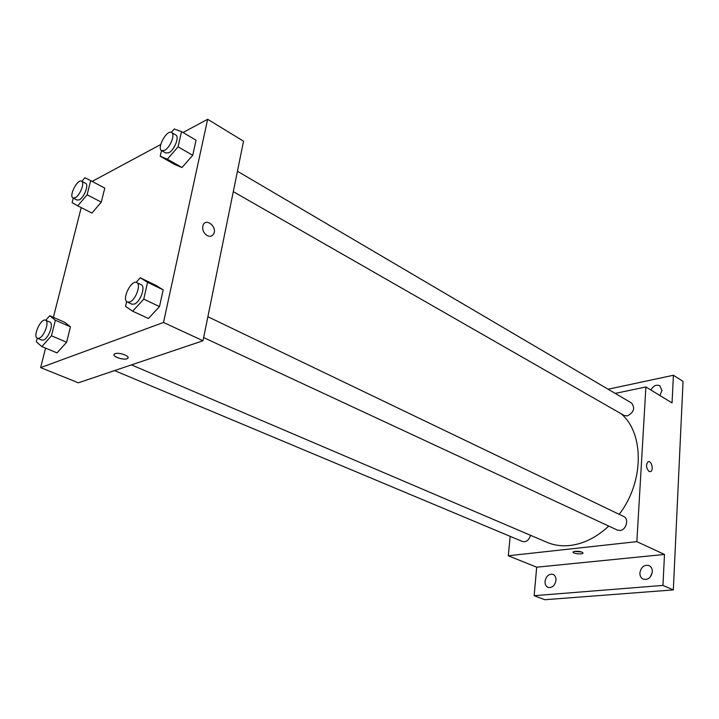 <?xml version="1.0" encoding="UTF-8"?>
<svg xmlns="http://www.w3.org/2000/svg" width="719" height="719" viewBox="0 0 719 719"><rect width="100%" height="100%" fill="white"/><g stroke="black" fill="none" stroke-linecap="round" stroke-linejoin="round"><path stroke-width="1.08" d="M652.277 572.315L650.318 576.935M608.112 389.222L673.424 375.255L683.05 381.403L673.326 589.904L544.84 599.727L534.163 595.692L536.68 567.183L664.491 554.448L662.954 585.41L673.326 589.904M673.424 375.255L672.049 402.937L645.896 386.957L636.854 541.641L664.491 554.448M649.104 471.493C646.093 468.114 645.743 464.887 648.062 461.796C651.324 459.962 654.038 470.253 650.65 471.583L649.104 471.493L650.65 471.583C654.038 470.253 651.324 459.962 648.062 461.796M652.322 571.785C651.117 577.663 648.089 580.125 643.244 579.181C640.953 578.031 639.829 575.937 639.892 572.89C641.105 567.003 644.152 564.559 649.014 565.547C651.261 566.698 652.358 568.774 652.322 571.785M555.976 580.377C554.834 585.706 552.201 588.052 548.067 587.396C545.919 586.389 544.912 584.367 545.047 581.347C546.206 576.009 548.849 573.69 552.992 574.373C555.104 575.38 556.102 577.384 555.976 580.377M662.954 585.41L534.163 595.692M636.854 541.641L508.297 555.769L536.68 567.183M508.297 555.769L510.184 536.356M650.875 390.004C653.328 385.752 656.321 384.332 659.844 385.752L661.974 390.444L659.88 395.504M131.469 364.893L546.916 542.297C553.998 545.308 561.701 546.368 570.023 545.487C583.675 543.834 596.581 537.372 608.759 526.092M619.185 514.337C644.251 481.991 644.332 433.18 621.144 413.767M615.221 393.401L645.896 386.957M203.648 337.579L617.36 530.092L620.03 530.496C626.303 530.119 629.278 518.75 623.715 516.512L207.881 316.737M233.298 191.64L624.101 415.456L627.336 415.924C633.906 412.391 635.299 408.077 631.516 402.991L237.441 171.248M530.532 535.304C528.968 540.23 526.308 542.306 522.551 541.533L114.555 370.6M574.984 551.266C579.918 551.203 582.552 551.868 582.884 553.253C581.752 554.78 571.506 553.324 573.115 551.859L574.984 551.266M581.689 552.003L574.445 551.338M183.039 132.521L207.656 119.273L243.543 141.203L203.001 340.752L78.38 382.805L40.632 367.616L45.567 348.131M207.656 119.273L163.501 322.463L203.001 340.752M207.198 235.607C203.216 232.776 201.886 229.199 203.216 224.876C206.371 217.659 217.435 227.222 213.705 233.864C212.222 236.335 210.056 236.911 207.198 235.607C210.056 236.911 212.222 236.335 213.696 233.864L213.705 233.864M104.767 188.09L101.289 202.147L91.933 213.067L101.289 202.147L104.767 188.09L90.675 180.631L87.107 194.777L77.742 205.832L72.116 202.677L73.284 198.129M155.78 285.308L163.168 289.856L159.492 306.573L148.402 318.481L159.492 306.573L163.168 289.856L155.78 285.308L140.277 277.795L147.557 282.297L143.755 299.14L132.647 311.219L125.537 306.375L126.643 301.585M92.149 181.413L160.741 144.51M53.377 317.349L81.22 207.602M163.501 322.463L40.632 367.616M196.044 140.223L192.728 155.322L181.988 167.518L174.762 164.525L181.988 167.518L192.728 155.322L196.044 140.223L181.521 131.622L178.096 146.82L167.338 159.187L160.202 156.248L161.523 150.532M64.683 322.265L70.453 326.812L66.642 342.235L57.035 352.894L66.642 342.235L70.453 326.812L64.683 322.265L49.71 315.749L55.381 320.261L51.453 335.791L41.846 346.594L36.327 341.804L37.253 338.2M115.139 353.685C119.48 351.924 131.379 356.66 127.38 358.538C123.803 360.803 110.465 355.932 114.698 353.883L115.139 353.685M128.045 357.774L127.38 358.529C124.477 360.435 113.099 357.136 114.024 354.638M203.216 224.876C206.362 217.659 217.435 227.231 213.696 233.864M45.701 320.306L49.71 315.749M37.397 338.272L41.774 340.105L43.526 340.024C48.694 338.388 54.024 323.325 49.89 322.121L45.54 320.243C40.929 317.753 32.391 336.654 37.397 338.272L39.15 338.182C44.308 336.537 49.665 321.438 45.54 320.243M55.381 320.261L70.453 326.812M51.453 335.791L66.642 342.235M41.846 346.594L57.035 352.894M81.858 181.368L84.914 177.728L90.675 180.631M73.014 197.995L77.095 200.089L79.27 199.846C84.096 197.653 89.111 184.648 85.651 183.363L81.589 181.224C77.553 178.618 68.566 196.197 73.014 197.995L75.18 197.743C79.998 195.541 85.04 182.5 81.589 181.224M87.107 194.777L101.289 202.147M77.742 205.832L91.933 213.067M136.125 282.351L140.277 277.795M127.308 302.052L131.847 304.164L134.273 304.092C140.322 302.142 145.939 286.351 141.194 284.706L136.682 282.54C131.209 279.358 121.367 299.823 127.308 302.052L129.726 301.971C135.765 300.003 141.418 284.176 136.682 282.54M147.557 282.297L163.168 289.856M143.755 299.14L159.492 306.573M132.647 311.219L148.402 318.481M171.293 132.395L174.232 128.989L181.521 131.622M161.649 150.613L165.864 153.03L168.812 152.752C174.366 150.181 179.678 136.709 175.813 135.01L171.616 132.548C166.934 129.258 156.49 148.204 161.649 150.613L164.588 150.325C170.133 147.737 175.472 134.228 171.616 132.548M178.096 146.82L192.728 155.322M167.338 159.178L181.988 167.518M160.202 156.248L174.762 164.525M582.929 552.758L582.884 553.253"/></g></svg>
